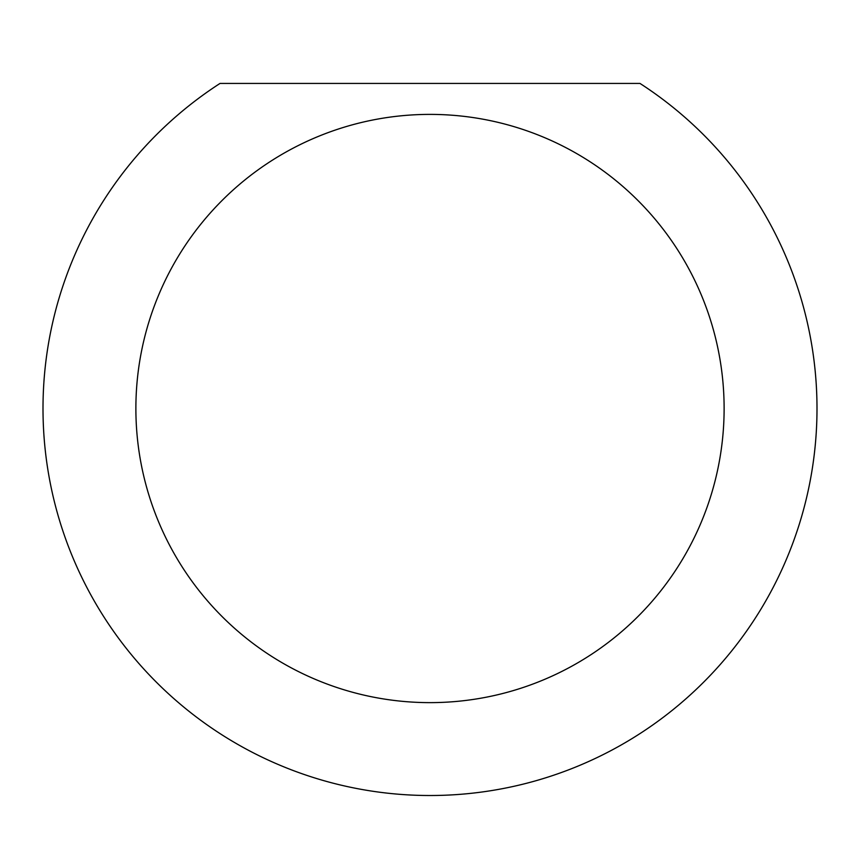 <?xml version="1.0" encoding="UTF-8"?>
<svg xmlns="http://www.w3.org/2000/svg" width="860" height="860" viewBox="0 0 860 860"><rect width="100%" height="100%" fill="white"/><g stroke="black" fill="none" stroke-linecap="round" stroke-linejoin="round"><path stroke-width="1.29" d="M724.12 408.511A294.12 294.12 0 0 0 430 114.391A294.12 294.12 0 0 0 135.88 408.511A294.12 294.12 0 0 0 430 702.631A294.12 294.12 0 0 0 724.12 408.511M639.98 83.431A387 387 0 0 1 430 795.511A387 387 0 0 1 220.02 83.431L639.98 83.431"/></g></svg>
